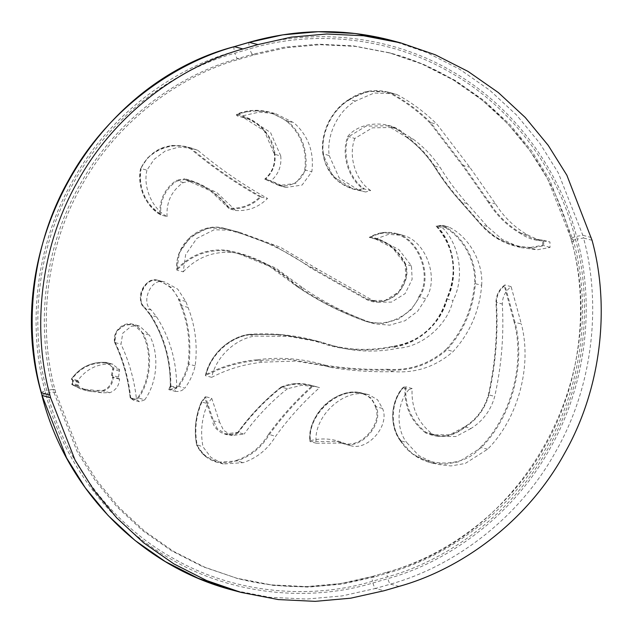 <?xml version="1.0" encoding="UTF-8"?>
<svg xmlns="http://www.w3.org/2000/svg" width="633" height="633" viewBox="0 0 633 633"><rect width="100%" height="100%" fill="white"/><g stroke="black" fill="none" stroke-linecap="round" stroke-linejoin="round"><path stroke-width="0.47" stroke-dasharray="3.17 2.37" d="M55.736 392.61L55.024 389.881C38.486 329.722 44.342 251.238 81.261 186.347C117.081 120.816 180.27 75.509 239.472 59.178L254.411 54.834L286.322 47.712L320.243 44.698L355.422 46.391L390.917 53.212L423.896 64.55L455.277 80.502L484.174 100.671L509.858 124.456L531.783 151.065L549.634 179.637L573.735 241.925C590.28 302.083 584.417 380.575 547.498 445.466C511.678 510.989 448.488 556.304 389.287 572.628L374.348 576.98L342.437 584.093L308.516 587.107L273.345 585.414L237.842 578.594L204.863 567.255L173.489 551.311L144.585 531.134L118.901 507.35L96.984 480.74L79.125 452.176L55.736 392.61L53.789 392.088L47.483 393.204L46.771 390.474C29.901 329.113 35.875 249.062 73.531 182.882C110.071 116.045 174.526 69.828 234.898 53.172L249.837 48.828C309.782 30.487 387.531 35.337 451.289 72.993C515.689 109.493 559.588 175.04 574.811 236.877L575.524 239.606C592.385 300.96 586.411 381.011 548.756 447.199C512.224 514.028 447.768 560.245 387.388 576.9L372.457 581.244C312.512 599.586 234.764 594.735 171.005 557.08C106.605 520.579 62.707 455.032 47.483 393.204M204.91 397.975L201.816 402.208L201.405 401.939L205.416 396.63L213.345 420.541L217.246 428.612L225.554 433.842L237.818 432.386C250.233 415.232 264.673 400.111 281.131 387.032L295.421 383.606L310.035 384.999L313.224 385.98C296.853 400.57 282.199 416.799 269.27 434.673C261.579 447.476 250.803 456.235 236.948 460.959L216.984 462.288L204.617 455.697L196.689 445.134C193.88 430.305 195.455 415.905 201.405 401.939L207.711 403.632C201.761 417.598 200.186 431.991 202.995 446.827L210.924 457.382L223.283 463.981L243.254 462.652C257.109 457.928 267.886 449.161 275.577 436.359C288.506 418.492 303.16 402.264 319.53 387.673L316.342 386.692L301.727 385.299L287.437 388.725L281.131 387.032L281.289 387.57C264.863 400.634 250.462 415.731 238.079 432.861L237.818 432.386L244.124 434.08L231.86 435.528L223.552 430.305L219.651 422.227L212.561 420.708L204.91 397.975L205.416 396.63L201.381 401.939C195.423 415.897 193.848 430.29 196.665 445.126C200.977 453.901 207.743 459.621 216.977 462.288L223.283 463.981M201.816 402.208C195.945 416 194.394 430.218 197.148 444.872L202.995 446.827M197.148 444.872C202.473 458.925 223.267 467.059 236.576 460.294L236.948 460.959L243.254 462.652M236.576 460.294C250.296 455.618 260.962 446.938 268.566 434.262L275.577 436.359M268.566 434.262C281.305 416.664 295.706 400.642 311.776 386.209L313.224 385.98L319.53 387.673M287.437 388.725C270.979 401.797 256.539 416.918 244.124 434.08M219.651 422.227L211.723 398.323L205.416 396.63M211.723 398.323L207.711 403.632M310.455 440.639C321.983 437.743 333.18 438.598 344.051 443.203L344.028 443.899L336.851 441.383L309.996 441.533C306.166 416.791 335.403 387.697 359.307 392.46L359.085 393.085C335.767 388.504 307.203 416.435 310.455 440.639L309.972 441.502C307.962 414.433 333.045 389.469 359.299 392.46L359.085 393.085C367.338 394.209 372.782 398.822 375.432 406.908L376.216 406.766C383.922 423.77 361.38 449.778 344.028 443.899L336.851 441.383L350.334 445.585L344.028 443.899L344.051 443.203C361 448.884 382.941 423.509 375.432 406.908M350.334 445.585C367.686 451.471 390.229 425.463 382.522 408.459L377.608 399.811L368.952 394.731L365.613 394.153C341.709 389.382 312.473 418.484 316.302 443.227L309.996 441.533M316.302 443.227L343.157 443.068M142.314 333.544L143.066 333.306C153.249 352.383 151.224 380.48 138.39 398.181L133.136 400.024L130.2 397.801C128.072 378.415 122.905 359.971 114.684 342.485L116.464 331.502L124.978 324.539L133.191 324.318L143.066 333.306L149.372 334.992L139.497 326.003L131.284 326.224L122.77 333.195L120.99 344.178C129.211 361.665 134.378 380.101 136.506 399.486L139.442 401.71L144.696 399.866L137.709 397.746C150.409 380.219 152.403 352.415 142.314 333.544C136.989 317.196 110.957 325.512 115.143 342.216L114.684 342.485L120.99 344.178M115.143 342.216C123.348 359.702 128.523 378.138 130.667 397.516L130.2 397.801L130.667 397.516L130.2 397.801L136.506 399.486M144.696 399.866C157.53 382.166 159.556 354.069 149.372 334.992M105.6 362.994C91.745 362.274 80.533 367.607 71.972 378.993L71.442 379.167L71.972 378.993L71.442 379.167L72.36 380.243L72.597 379.665L73.191 380.797L72.439 383.756L72.7 380.9L73.191 380.797L72.7 380.9L72.597 379.665L71.458 378.874C80.169 367.132 91.635 361.633 105.853 362.377L113.339 367.884L112.611 368.169C111.028 365.368 108.694 363.643 105.6 362.994L105.853 362.377L105.6 362.994L105.853 362.377L112.16 364.062C97.941 363.326 86.476 368.825 77.764 380.568L79.006 382.593L78.413 385.062L72.107 383.369L72.439 383.756L72.107 383.369L71.846 384.579L72.684 380.892L72.344 380.235L78.666 381.928M103.234 390.332L103.535 391.028L95.488 391.083L95.409 390.379L103.234 390.332C108.884 387.997 111.962 383.725 112.468 377.513L113.093 377.07L113.283 377.497L112.468 377.513L111.416 375.409L112.231 375.409L113.093 377.07L119.4 378.763L118.537 377.102L112.231 375.409L113.402 369.411L112.65 369.11L112.611 368.169M118.537 377.102L119.645 369.577L112.16 364.062M169.715 389.058C172.856 389.311 175.57 388.306 177.857 386.035C182.763 379.412 186.165 372.069 188.064 364.007L188.863 364.165C186.941 372.346 183.491 379.792 178.506 386.51C175.752 389.224 172.516 390.26 168.789 389.611L170.245 386.431L170.712 386.541L169.715 389.058L168.789 389.588L170.301 385.853L170.807 385.821L170.712 386.541L170.317 385.869L170.807 385.821C170.981 359.979 164.279 336.305 150.694 314.799L150.314 315.21L150.694 314.799L145.194 307.757L144.886 308.271L145.194 307.757C135.351 301.055 144.174 278.504 155.892 280.427L156.106 279.802L158.669 280.372L171.448 287.477L179.487 299.733L178.72 299.931C174.471 289.289 166.867 282.793 155.892 280.427L156.106 279.802L155.892 280.427M177.857 386.035L184.812 388.203C189.797 381.485 193.247 374.032 195.17 365.858C197.725 345.665 195.352 326.193 188.064 307.432L185.793 301.419L177.754 289.17L164.976 282.065L162.412 281.495C150.187 279.414 140.906 302.97 151.192 309.956L156.62 316.904C170.135 338.299 176.805 361.854 176.623 387.554L175.096 391.297L168.789 389.611M162.412 281.495L156.106 279.802C143.881 277.729 134.6 301.276 144.886 308.271L150.298 315.202L144.886 308.271C135.011 298.918 142.575 279.731 156.09 279.802M418.793 296.735C432.212 277.025 419.275 240.239 396.859 234.376C387.974 231.781 379.365 232.659 371.033 236.995C386.716 240.382 398.236 249.355 405.611 263.921C408.973 273.891 406.093 284.098 396.954 294.543C385.742 302.558 375.551 304.212 366.38 299.496L310.732 267.949C284.985 249.592 256.784 236.797 226.131 229.557C205.551 219.461 173.038 245.414 177.311 268.534C191.142 254.553 207.624 248.453 226.749 250.249C253.445 255.257 276.811 267.063 296.853 285.673L296.608 286.243L269.27 266.2L237.818 253.422L226.804 250.953C207.308 249.173 190.683 255.574 176.908 270.149L179.337 252.947L190.47 236.782L207.877 228.07L225.008 228.537L233.838 230.808L274.184 245.62L311.246 267.427L366.831 298.942L371.065 300.461L385.133 300.438L398.861 291.9L405.824 277.578L405.16 264.214L392.674 247.986L374.499 238.475L369.268 237.391L382.245 232.651L397.239 233.791C419.988 239.725 433.138 277.056 419.529 297.067L411.347 309.529L398.679 319.079L383.471 323.471L368.651 322.237L364.853 321.018L364.917 320.345C383.242 328.97 411.838 316.437 418.793 296.735L425.835 298.76C439.444 278.749 426.294 241.418 403.545 235.476L388.551 234.345L375.575 239.084L380.805 240.168L398.98 249.679L411.466 265.907L412.13 279.264L405.167 293.585L391.439 302.123L377.371 302.155L373.138 300.628L317.552 269.112L280.49 247.313L240.144 232.493L226.472 228.956L240.144 232.493M296.853 285.673L296.608 286.243C279.636 270.402 260.052 259.467 237.818 253.422L244.124 255.115L275.577 267.886L302.914 287.936L296.608 286.243L296.853 285.673C318.09 300.169 340.776 311.729 364.917 320.345L364.853 321.018L364.917 320.345M226.749 250.249L226.804 250.953L244.124 255.115M396.859 234.376L397.239 233.791L403.545 235.476M371.033 236.995L369.268 237.391C377.711 232.39 386.613 231.077 395.973 233.427L402.272 235.112M405.611 263.921L405.16 264.214C398.576 251.048 388.369 242.479 374.499 238.475L380.805 240.168M366.38 299.496L366.831 298.942L373.138 300.628M310.732 267.949L311.246 267.427L317.552 269.112M226.131 229.557L226.472 228.956L226.131 229.557M177.311 268.534L176.892 270.093C173.909 244.203 200.788 220.972 225.008 228.537L231.314 230.222L214.183 229.755L196.776 238.467L185.643 254.632L183.214 271.842L176.908 270.149M232.778 230.649L231.314 230.222M183.214 271.842C196.982 257.259 213.614 250.858 233.11 252.646M302.914 287.936C324.207 302.471 346.955 314.063 371.16 322.711L364.853 321.018C340.649 312.378 317.901 300.786 296.608 286.243C317.893 300.786 340.641 312.378 364.853 321.018L374.95 323.922L389.778 325.156L404.985 320.773L417.653 311.214L425.835 298.76M371.16 322.711L374.95 323.922M235.618 210.488C247.93 211.335 258.573 207.315 267.545 198.446L259.997 196.871C251.333 205.108 241.165 208.858 229.494 208.115L229.312 208.803L210.449 190.802L184.899 179.503L184.899 178.807C203.051 183.372 217.91 193.144 229.494 208.115L229.312 208.803L235.618 210.488L216.755 192.487L193.152 181.687L186.846 179.994C204.119 184.781 218.266 194.378 229.288 208.787M259.997 196.871C235.539 183.19 212.546 167.294 191.024 149.182L191.538 148.652C213.274 166.946 236.505 182.984 261.239 196.752C252.266 205.63 241.624 209.642 229.312 208.803M191.024 149.182C174.866 139.909 147.552 150.543 141.096 168.623L140.637 168.465L147.845 157.657L158.97 149.293L172.405 145.408L185.596 146.5L197.844 150.338C219.58 168.639 242.811 184.67 267.545 198.446M141.096 168.623L140.637 168.465L141.096 168.623C138.358 187.708 144.609 202.71 159.856 213.63L160.782 214.927C145.851 206.991 136.491 185.406 140.637 168.465L146.943 170.158L154.151 159.342L165.276 150.986L178.712 147.101L191.902 148.193L197.844 150.338M191.902 148.193L185.596 146.5C165.601 142.718 150.607 150.037 140.621 168.465C137.701 188.484 144.419 203.976 160.766 214.919L167.088 216.621C152.157 208.684 142.797 187.091 146.943 170.158M167.088 216.621C166.155 202.133 171.575 190.77 183.341 182.533L191.206 181.188L193.152 181.687M265.805 178.933L264.744 179.163C272.198 172.54 275.426 164.232 274.445 154.254L274.92 154.112C275.925 163.9 272.886 172.176 265.805 178.933L278.955 184.852L278.884 185.524L264.744 179.163L278.884 185.524L278.955 184.852L278.884 185.524L286.013 187.447L302.091 185.058L311.84 171.749C314.292 152.086 308.35 135.786 294.013 122.834L275.766 113.742L259.245 112.104L243.444 115.649L237.138 113.964L252.939 110.419L269.46 112.049L287.706 121.14C302.044 134.093 307.986 150.401 305.533 170.063L295.785 183.372L278.884 185.524L286.013 187.447M243.444 115.649L243.547 117.619L248.872 118.688L270.513 132.463L280.751 155.94L274.445 154.254L264.206 130.778L242.566 117.002C260.535 122.723 271.153 135.13 274.421 154.238C275.434 164.232 272.214 172.532 264.744 179.147L271.051 180.856L285.19 187.21M243.547 117.619L237.24 115.934L236.433 114.85L237.082 113.972C247.732 109.857 258.525 109.216 269.46 112.049L275.766 113.742M278.955 184.852C288.506 188.927 303.072 180.476 304.734 169.889L311.84 171.749M304.734 169.889C307.147 150.496 301.276 134.402 287.137 121.631L287.706 121.14L294.013 122.834M347.802 136.364C361.316 119.7 394.446 119.993 407.146 136.894L406.877 137.44L387.784 125.777L366.04 126.149L348.522 136.768C341.662 154.191 349.163 178.854 364.371 188.848L359.354 190.304L353.451 189.18L332.823 176.132L322.917 153.961C319.863 133.777 331.613 109.351 349.155 99.381L367.82 91.334L388.045 92.078L390.608 92.845C405.381 100.789 418.753 110.704 430.725 122.596L463.491 165.537L489.23 202.236C497.475 215.339 508.22 225.696 521.465 233.324L533.635 238.894L543.636 240.255L543.723 245.754L530.85 248.12L514.344 245.873L495.94 237.771L480.953 224.747L481.278 224.256C494.492 239.124 510.958 246.838 530.676 247.408L530.85 248.12L537.156 249.806L550.03 247.448L549.942 241.948L539.941 240.58L527.772 235.009C514.518 227.389 503.773 217.024 495.536 203.921L469.789 167.231L437.031 124.29C425.06 112.397 411.687 102.475 396.915 94.531L394.351 93.763L374.127 93.019L355.461 101.066C337.919 111.036 326.169 135.47 329.223 155.647L323.4 153.819C324.895 171.416 342.073 188.571 359.228 189.591L359.354 190.304L365.66 191.997L370.677 190.533L362.962 188.697C348.031 178.308 340.926 153.764 347.802 136.364L354.828 138.453L372.339 127.834L394.09 127.47L413.183 139.133L406.877 137.44C401.583 131.704 395.229 127.819 387.784 125.777L394.09 127.47M407.146 136.894L406.877 137.44L407.146 136.894C417.796 144.799 426.84 154.31 434.285 165.442L433.898 165.862C426.492 154.776 417.479 145.305 406.877 137.44C417.464 145.297 426.476 154.768 433.882 165.846L434.285 165.442L433.898 165.862L440.204 167.547C448.109 180.413 457.089 192.416 467.154 203.557L487.26 226.432L502.246 239.464L520.65 247.558L537.156 249.806M530.676 247.408L542.742 245.256L550.03 247.448M542.742 245.256L542.639 240.864L543.636 240.255L549.942 241.948M542.639 240.864C534.75 240.587 527.526 238.253 520.959 233.854L521.465 233.324L527.772 235.009M520.959 233.854C507.642 226.179 496.834 215.766 488.541 202.592L489.23 202.236L495.536 203.921M488.541 202.592L462.794 165.893L463.491 165.537L469.789 167.231M462.794 165.893L430.068 123L430.725 122.596L437.031 124.29M430.068 123C418.168 111.179 404.867 101.32 390.189 93.423L390.608 92.845L396.915 94.531M390.189 93.423C375.693 89.039 362.076 91.199 349.345 99.895L349.155 99.381C330.007 112.421 321.255 130.612 322.893 153.946C326.185 172.026 336.376 183.768 353.451 189.18L365.66 191.997M349.345 99.895L349.155 99.381L349.345 99.895C332.001 109.738 320.385 133.879 323.4 153.819M355.461 101.066L349.155 99.381C361.142 91.081 374.111 88.644 388.045 92.078L394.351 93.763M329.223 155.647L339.13 177.826L359.758 190.873M370.677 190.533C355.469 180.54 347.968 155.876 354.828 138.453M413.183 139.133C423.786 146.998 432.798 156.47 440.204 167.547M412.138 388.512L409.013 389.501L402.778 387.705C390.173 404.985 389.35 422.662 400.293 440.726C389.342 426.745 390.506 401.085 402.707 387.815L404.21 386.826L405.832 386.826C404.748 405.785 411.497 420.961 426.08 432.347L432.371 434.721L449.62 434.839L464.669 426.808C476.673 419.299 484.585 408.617 488.407 394.763C495.228 364.26 497.752 333.456 495.987 302.352C496.177 295.113 499.12 289.313 504.825 284.969L514.985 322.157C526.094 364.022 511.891 416.886 481.294 447.547L480.669 447.04C511.124 416.53 525.255 363.92 514.194 322.26L521.291 323.843L511.124 286.654C505.427 291.006 502.483 296.798 502.293 304.038C504.058 335.142 501.526 365.945 494.713 396.448C490.892 410.311 482.971 420.992 470.968 428.501L464.669 426.808L464.875 427.307C452.73 437.15 439.626 439.001 425.582 432.885L426.08 432.347L432.386 434.04C417.804 422.646 411.054 407.47 412.138 388.512L405.832 386.826M404.21 386.826C391.218 399.684 389.469 426.167 400.689 440.307L400.309 440.734L400.689 440.307L400.309 440.734L406.615 442.427L418.761 455.586L436.374 464.242L450.925 465.935L465.223 463.467L487.6 449.232C518.198 418.571 532.4 365.716 521.291 323.843M514.194 322.26L504.359 285.974L504.786 284.977C499.081 289.313 496.145 295.105 495.971 302.337C497.736 333.449 495.204 364.252 488.383 394.755C484.577 408.633 476.665 419.315 464.646 426.816M504.359 285.974C499.263 290.175 496.636 295.611 496.478 302.281L502.293 304.038M496.478 302.281C498.242 333.441 495.702 364.307 488.874 394.865L494.713 396.448M470.968 428.501L455.918 436.525L438.677 436.406L432.386 434.04M328.511 345.294L329.295 344.811C349.97 350.278 370.851 350.848 391.938 346.512C416.103 345.143 441.32 323.162 446.661 298.839C458.561 276.74 453.671 243.064 436.074 225.981L442.681 225.443C462.699 235.049 477.155 260.78 475.359 283.592C473.294 308.999 463.767 331.099 446.779 349.899C429.475 364.909 409.646 371.595 387.269 369.965C366.372 370.519 345.618 369.142 325.014 365.834L320.401 364.521L289.241 359.394L257.655 360.438C239.329 362.044 221.906 367.108 205.385 375.638C209.452 355.651 228.885 337.08 248.54 334.398L282.342 334.691L315.645 340.657L328.867 344.692C349.685 350.271 370.709 350.872 391.954 346.512L391.874 347.129C370.542 351.505 349.416 350.888 328.511 345.294C302.566 336.44 275.877 333.013 248.453 335.015L248.54 334.398C271.296 332.713 293.665 334.794 315.645 340.657L321.952 342.35L288.648 336.384L254.846 336.083C235.191 338.774 215.758 357.344 211.691 377.331C228.212 368.802 245.636 363.73 263.961 362.123L295.548 361.079L326.707 366.214L331.32 367.528C351.924 370.827 372.679 372.204 393.576 371.658C415.944 373.288 435.781 366.594 453.086 351.584C470.074 332.784 479.6 310.684 481.666 285.277L474.544 283.521C476.325 260.962 462.027 235.516 442.238 226.005L442.681 225.443L448.987 227.128L442.38 227.666L436.074 225.981C454.47 247.725 457.999 272.016 446.637 298.831C437.886 326.319 419.655 342.208 391.938 346.512L398.26 348.205C377.015 352.565 355.991 351.956 335.174 346.386L328.867 344.692M248.453 335.015L248.54 334.398L248.453 335.015C229.47 337.674 210.686 355.16 206.216 374.348L205.377 375.591C211.905 353.143 226.29 339.415 248.524 334.398L254.846 336.083M206.216 374.348C222.444 366.175 239.519 361.301 257.433 359.726L257.655 360.438L263.961 362.123M257.433 359.726C280.395 356.767 302.922 358.571 325.006 365.138L325.014 365.834L320.401 364.521L326.707 366.214M393.576 371.658L387.269 369.965L387.143 369.253C366.278 369.807 345.571 368.438 325.006 365.138L325.014 365.834L331.32 367.528M387.143 369.253C409.329 370.883 429.008 364.252 446.17 349.376L453.086 351.584M442.238 226.005L436.984 226.116L441.771 225.126L448.077 226.82M436.984 226.116C454.296 243.46 458.941 276.922 447.104 299.021L452.967 300.525C447.626 324.848 422.401 346.837 398.26 348.205M481.666 285.277C483.462 262.466 469.006 236.734 448.987 227.128M442.38 227.666C459.977 244.757 464.867 278.425 452.967 300.525M329.295 344.811L335.601 346.496L321.952 342.35M409.013 389.501C396.812 402.77 395.649 428.43 406.615 442.427M280.751 155.94C281.732 165.925 278.504 174.225 271.051 180.856M78.413 385.062L78.152 386.265L87.576 390.885L101.794 392.776L109.841 392.721C115.823 390.268 119.075 385.758 119.59 379.183L119.4 378.763M175.096 391.297C178.822 391.946 182.059 390.917 184.812 388.203M195.17 365.858L188.863 364.165C191.419 343.972 189.053 324.5 181.758 305.739L180.991 305.953L178.72 299.931M211.691 377.331L205.385 375.638M109.841 392.721L103.535 391.028C109.517 388.583 112.769 384.073 113.283 377.497L119.59 379.183M375.575 239.084L369.268 237.391M411.466 265.907L405.16 264.214C412.051 284.47 390.98 306.878 371.065 300.461L377.371 302.155M511.124 286.654L504.825 284.969M42.071 395.498C41.612 395.198 42.846 394.596 45.79 393.694C61.108 455.934 105.3 521.916 170.127 558.654C234.305 596.563 312.567 601.445 372.908 582.977C373.794 586.095 374.673 587.922 375.535 588.461L342.137 595.906L306.641 599.063L269.824 597.291L232.667 590.154M41.359 392.769C40.9 392.468 42.142 391.867 45.078 390.965L45.79 393.694M234.408 46.652C233.712 46.771 233.727 48.369 234.447 51.439C173.671 68.206 108.797 114.723 72.02 182.003C34.111 248.627 28.097 329.207 45.078 390.965M249.347 42.308C248.65 42.427 248.666 44.025 249.386 47.095L234.447 51.439M392.215 40.615L426.729 52.484L459.566 69.171L489.815 90.29L516.694 115.174L539.64 143.026L558.322 172.928L582.811 235.27L576.505 236.378C561.178 174.138 516.995 108.164 452.168 71.418C387.989 33.509 309.719 28.635 249.386 47.095M591.349 237.557L582.811 235.27L583.523 238L577.209 239.108L576.505 236.378M592.061 240.287L583.523 238C600.828 300.96 594.704 383.1 556.059 451.02C518.569 519.598 452.429 567.026 390.474 584.117C389.611 583.579 388.733 581.751 387.839 578.633C448.623 561.867 513.498 515.349 550.275 448.077C588.176 381.454 594.189 300.873 577.209 239.108M372.908 582.977L387.839 578.633M399.012 586.403L390.474 584.117L375.535 588.461L384.073 590.747M574.811 236.877C571.868 237.779 570.626 238.38 571.085 238.681L547.695 179.115L529.837 150.543L507.919 123.933L482.235 100.156L453.331 79.98L421.958 64.028L388.978 52.697L353.475 45.869L318.304 44.175L284.383 47.19L252.472 54.311C251.602 53.773 250.731 51.946 249.837 48.828M390.917 53.212L388.978 52.697C476.451 75.264 548.352 148.684 570.926 238.57L571.639 241.3C610.972 377.948 522.454 536.61 387.19 572.113L372.251 576.457C326.739 589.458 281.289 589.996 235.903 578.071L271.399 584.892L306.578 586.593L340.499 583.571L372.251 576.457M254.411 54.834L252.472 54.311L237.533 58.655C236.671 58.117 235.792 56.297 234.898 53.172M239.472 59.178L237.533 58.655C178.332 74.987 115.143 120.294 79.323 185.825C42.403 250.715 36.54 329.207 53.077 389.358L46.771 390.474M55.024 389.881L53.077 389.358L53.789 392.088L77.186 451.653L95.037 480.225L116.963 506.835L142.647 530.612L171.543 550.789L202.924 566.741L237.842 578.594M374.348 576.98L372.41 576.457C371.713 576.576 371.729 578.166 372.457 581.244M372.41 576.457L387.19 572.113M389.287 572.628L387.349 572.113C386.652 572.232 386.668 573.822 387.388 576.9M387.349 572.113C446.55 555.782 509.739 510.467 545.559 444.944C582.479 380.053 588.334 301.561 571.797 241.41C571.338 241.11 572.58 240.508 575.524 239.606M573.031 239.203L571.085 238.681M573.735 241.925L571.797 241.41M311.776 386.209C301.522 383.036 291.354 383.495 281.289 387.57M238.079 432.861C229.55 439.144 213.258 431.39 212.561 420.708M365.613 394.153L359.307 392.46L362.654 393.046L371.302 398.117L376.216 406.766L382.522 408.459M130.667 397.516C132.906 399.969 135.248 400.048 137.709 397.746M119.645 369.577L113.339 367.884L113.402 369.411L119.708 371.104M111.416 375.409L112.65 369.11M101.794 392.776L95.488 391.083L85.574 389.983L85.487 389.279L95.409 390.379M72.439 383.756L72.209 384.096C76.174 387.032 80.597 388.757 85.487 389.279M91.88 391.677L81.269 389.2L71.846 384.579L81.269 389.2L87.576 390.885M77.764 380.568L71.458 378.874C80.13 367.093 91.603 361.593 105.846 362.369M77.748 380.852L71.442 379.167M79.006 382.593L72.7 380.9M170.317 385.869C170.499 360.161 163.828 336.614 150.314 315.21C163.82 336.59 170.491 360.145 170.301 385.853L176.623 387.554M185.793 301.419L179.487 299.733L181.758 305.739L188.064 307.432M188.064 364.007C190.596 343.948 188.238 324.594 180.991 305.953M151.192 309.956L144.886 308.271M156.62 316.904L150.314 315.21M176.552 388.116L170.245 386.431M191.206 181.188L184.899 179.503L177.034 180.84L176.536 180.231L184.899 178.807M159.856 213.63C159.413 199.403 164.976 188.27 176.536 180.231M183.341 182.533L177.034 180.84C165.268 189.085 159.856 200.447 160.782 214.927M274.445 154.254L274.92 154.112L274.445 154.254M248.872 118.688L237.24 115.934M236.465 115.135C255.02 116.25 273.567 135.043 274.92 154.112M287.137 121.631C271.517 110.316 254.616 108.053 236.433 114.85M487.26 226.432L480.953 224.747L481.278 224.256L461.164 201.365L460.848 201.864L461.164 201.365C451.131 190.248 442.166 178.277 434.285 165.442M480.953 224.747L460.848 201.864C450.783 190.723 441.802 178.72 433.898 165.862C441.787 178.712 450.767 190.715 460.832 201.856L480.938 224.731C489.997 235.191 501.13 242.241 514.344 245.873L520.65 247.558M359.228 189.591L362.962 188.697M467.154 203.557L460.848 201.864M488.874 394.865C485.013 408.886 477.013 419.703 464.875 427.307M425.582 432.885C410.785 421.349 403.933 405.959 405.025 386.723M400.689 440.307C413.555 467.075 462.945 471.237 480.669 447.04M487.6 449.232L481.294 447.547L458.917 461.781L444.619 464.25L430.068 462.549L412.455 453.893L400.309 440.734C407.581 451.748 417.511 459.028 430.068 462.549L436.374 464.242M446.17 349.376C463.04 330.703 472.495 308.746 474.544 283.521M447.104 299.021C441.692 323.566 416.245 345.729 391.874 347.129M78.001 385.893L71.695 384.199M78.152 386.265L71.846 384.579M570.926 238.57L571.639 241.3M316.342 386.692L310.035 384.999C300.232 382.459 290.587 383.139 281.115 387.032M281.107 387.04C264.641 400.111 250.201 415.232 237.786 432.394M231.86 435.528L225.554 433.842C229.787 434.918 233.87 434.436 237.794 432.386M359.299 392.46L368.952 394.731M114.668 342.469C112.009 331.858 123 321.073 133.191 324.318L139.497 326.003M139.442 401.71L133.136 400.024L130.176 397.785C128.056 378.399 122.881 359.963 114.668 342.477M72.344 380.235L71.442 378.874M112.983 364.244L105.853 362.369M164.976 282.065L156.098 279.802M539.941 240.58L533.635 238.894L543.62 240.255M438.677 436.406L432.371 434.721C444.311 437.561 455.064 434.926 464.638 426.816"/><path stroke-width="0.95" d="M242.945 48.939C180.983 66.03 114.85 113.457 77.361 182.035C38.716 249.948 32.584 332.096 49.896 395.055L41.359 392.769C24.046 329.809 30.178 247.661 68.823 179.748C106.312 111.171 172.453 63.743 234.408 46.652L249.347 42.308L282.745 34.862L318.241 31.705L355.058 33.478L392.215 40.615L400.752 42.902L363.595 35.765L326.778 33.992L291.283 37.149L257.884 44.595L242.945 48.939L234.25 46.652C92.553 83.896 0.079 249.726 41.2 392.658L42.071 395.498L41.2 392.658M49.896 395.055L50.608 397.785L42.071 395.498L66.552 457.841L85.241 487.742L108.188 515.586L135.066 540.479L165.308 561.59L198.153 578.285L232.667 590.154C140.898 566.472 65.539 489.483 41.913 395.388M400.752 42.902L435.267 54.77L468.103 71.458L498.353 92.576L525.232 117.469L548.178 145.313L566.859 175.214L592.061 240.287C609.365 303.247 603.241 385.394 564.596 453.307C527.107 521.885 460.966 569.312 399.012 586.403L384.073 590.747L350.674 598.193L315.179 601.35L278.362 599.578L241.205 592.441L206.69 580.572L173.846 563.876L143.604 542.766L116.725 517.873L93.779 490.029L75.09 460.128L50.608 397.785M257.884 44.595L249.188 42.308L234.25 46.652M249.188 42.308C296.917 28.675 344.589 28.105 392.215 40.615M232.667 590.154L241.205 592.441"/></g></svg>
